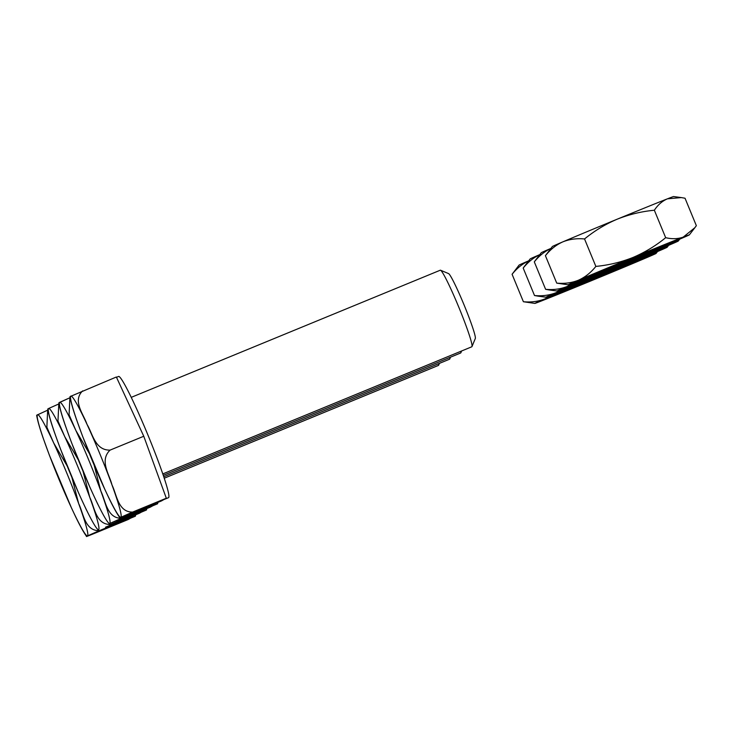 <?xml version="1.0" encoding="UTF-8"?>
<svg xmlns="http://www.w3.org/2000/svg" width="733" height="733" viewBox="0 0 733 733"><rect width="100%" height="100%" fill="white"/><g stroke="black" fill="none" stroke-linecap="round" stroke-linejoin="round"><path stroke-width="1.1" d="M449.586 359.188A41.405 3.033 -112.4 0 0 449.613 359.17A41.405 3.033 -112.4 0 0 449.75 358.996A41.405 3.033 -112.4 0 0 449.76 357.484A41.405 3.033 -112.4 0 1 449.75 358.996A41.405 3.033 -112.4 0 1 449.613 359.17A41.405 3.033 -112.4 0 0 449.613 359.17L163.743 476.789L449.586 359.188M146.298 510.076A65.549 4.801 -112.4 0 0 146.334 510.058A65.549 4.801 -112.4 0 0 146.692 508.638A65.549 4.801 -112.4 0 1 146.334 510.058A65.549 4.801 -112.4 0 1 146.298 510.076L105.525 527.21L139.224 513.347L144.099 510.626L110.399 524.489C95.876 524.654 94.539 507.034 89.774 497.359C94.539 507.034 95.876 524.654 110.399 524.489L146.298 510.076M143.805 509.829L144.099 510.626L143.805 509.829M57.486 440.835L54.178 431.618C50.705 421.612 48.57 414.09 47.764 409.032C48.57 414.09 50.705 421.612 54.178 431.618L57.486 440.835A65.549 4.801 -112.4 0 1 48.644 408.492L58.613 404.039L48.644 408.492A65.549 4.801 67.6 0 1 64.797 436.749L57.971 420.962L58.768 404.332L57.971 420.962L64.797 436.749A65.549 4.801 67.6 0 1 89.774 497.359A65.549 4.801 67.6 0 1 98.607 529.693A65.549 4.801 67.6 0 1 82.463 501.436L86.604 510.287L82.463 501.436A65.549 4.801 67.6 0 1 57.486 440.835A65.549 4.801 -112.4 0 1 48.644 408.492A65.549 4.801 67.6 0 1 64.797 436.749A65.549 4.801 67.6 0 1 89.774 497.359A65.549 4.801 67.6 0 1 98.607 529.693A65.549 4.801 67.6 0 1 82.463 501.436A65.549 4.801 67.6 0 1 57.486 440.835M47.755 409.032L48.644 408.492L47.755 409.032M78.193 459.628L64.797 436.749L78.193 459.628M83.058 471.429L89.774 497.359L83.058 471.429M97.718 530.243L98.607 529.693L97.718 530.243M78.77 493.391L60.555 449.192L78.77 493.391M609.215 270.734L568.277 287.996L632.707 261.727L644.829 256.44L609.215 270.734L568.277 287.996L632.707 261.727L644.829 256.44L609.215 270.734M523.197 268.076L534.513 295.527L538.242 296.178L534.513 295.527C542.31 296.269 549.576 295.289 556.301 292.586A65.549 0.568 -22.4 0 1 610.772 269.863L619.046 266.07L610.772 269.863A65.549 0.568 -22.4 0 1 661.019 249.504L666.893 246.086L661.019 249.504A65.549 0.568 -22.4 0 1 667.158 247.25A65.549 0.568 -22.4 0 1 656.805 251.859A65.549 0.568 157.6 0 1 602.334 274.582A65.549 0.568 -22.4 0 1 552.086 294.941A65.549 0.568 -22.4 0 1 545.957 297.204A65.549 0.568 -22.4 0 1 556.301 292.586C549.576 295.289 542.31 296.269 534.513 295.527L523.197 268.076L524.681 266.052L523.197 268.076C528.154 261.883 533.936 257.292 540.523 254.305C533.936 257.292 528.154 261.883 523.197 268.076M563.127 288.765L556.301 292.586A65.549 0.568 -22.4 0 1 610.772 269.863A65.549 0.568 -22.4 0 1 661.019 249.504A65.549 0.568 -22.4 0 1 667.158 247.25A65.549 0.568 -22.4 0 1 656.805 251.859A65.549 0.568 157.6 0 1 602.334 274.582A65.549 0.568 -22.4 0 1 552.086 294.941A65.549 0.568 -22.4 0 1 545.957 297.204A65.549 0.568 -22.4 0 1 556.301 292.586L563.127 288.765M602.15 273.015L610.772 269.863L602.15 273.015M655.604 250.86L661.019 249.504L655.604 250.86M530.17 258.914A65.549 0.568 -22.4 0 1 539.818 254.608A65.549 0.568 -22.4 0 0 530.17 258.914L524.681 266.052L530.17 258.914M598.11 276.937L557.162 294.199L621.602 267.93L633.724 262.643L598.11 276.937M528.713 260.811A65.549 0.568 -22.4 0 0 519.065 265.117L512.083 274.279L523.399 301.73L534.852 303.407A65.549 0.568 -22.4 0 1 545.196 298.789C538.462 301.492 531.196 302.472 523.399 301.73M512.083 274.279C517.049 268.086 522.821 263.495 529.418 260.508M552.022 294.968L545.196 298.789A65.549 0.568 -22.4 0 1 599.667 276.066L607.941 272.264M591.036 279.209L599.667 276.066A65.549 0.568 -22.4 0 1 649.914 255.707L655.788 252.289M644.49 257.063L649.914 255.707A65.549 0.568 -22.4 0 1 656.044 253.453A65.549 0.568 -22.4 0 1 645.691 258.062A65.549 0.568 157.6 0 1 591.219 280.785A65.549 0.568 -22.4 0 1 540.972 301.144A65.549 0.568 -22.4 0 1 534.852 303.407M620.329 264.531L579.382 281.793L643.821 255.524L655.934 250.246L620.329 264.531L579.382 281.793L643.821 255.524L655.934 250.246L620.329 264.531M534.302 261.873L545.618 289.324L549.356 289.975L545.618 289.324C553.415 290.066 560.681 289.086 567.415 286.383A65.549 0.568 -22.4 0 1 621.886 263.66L630.16 259.867L621.886 263.66A65.549 0.568 -22.4 0 1 672.134 243.301L678.007 239.883L672.134 243.301A65.549 0.568 -22.4 0 1 678.263 241.047A65.549 0.568 -22.4 0 1 667.91 245.656A65.549 0.568 157.6 0 1 613.439 268.379A65.549 0.568 -22.4 0 1 563.191 288.738A65.549 0.568 -22.4 0 1 557.062 291.001A65.549 0.568 -22.4 0 1 567.415 286.383C560.681 289.086 553.415 290.066 545.618 289.324L534.302 261.873L535.786 259.849L534.302 261.873C539.259 255.68 545.04 251.089 551.637 248.102C545.04 251.089 539.259 255.68 534.302 261.873M574.241 282.562L567.415 286.383A65.549 0.568 -22.4 0 1 621.886 263.66A65.549 0.568 -22.4 0 1 672.134 243.301A65.549 0.568 -22.4 0 1 678.263 241.047A65.549 0.568 -22.4 0 1 667.91 245.656A65.549 0.568 157.6 0 1 613.439 268.379A65.549 0.568 -22.4 0 1 563.191 288.738A65.549 0.568 -22.4 0 1 557.062 291.001A65.549 0.568 -22.4 0 1 567.415 286.383L574.241 282.562M613.255 266.812L621.886 263.66L613.255 266.812M666.709 244.657L672.134 243.301L666.709 244.657M541.284 252.711A65.549 0.568 -22.4 0 1 550.932 248.405A65.549 0.568 -22.4 0 0 541.284 252.711L535.786 259.849L541.284 252.711M631.434 258.328L590.496 275.59L654.926 249.321L667.048 244.043L631.434 258.328M545.416 255.68C550.373 249.477 556.145 244.886 562.742 241.899A65.549 0.568 -22.4 0 0 552.389 246.508L545.416 255.68L556.723 283.121L568.176 284.798A65.549 0.568 -22.4 0 1 578.52 280.18C571.795 282.883 564.529 283.863 556.723 283.121M654.349 210.234C641.622 211.434 629.244 214.421 617.213 219.185A65.549 0.568 -22.4 0 0 562.742 241.899C569.477 239.196 576.743 238.216 584.54 238.958L595.856 266.409C590.899 272.603 585.117 277.193 578.52 280.18A65.549 0.568 -22.4 0 1 632.991 257.457C644.893 252.381 655.778 245.784 665.665 237.684C672.106 239.196 677.961 238.995 683.238 237.098L694.866 227.706L696.35 225.682L685.034 198.231L681.296 197.58L667.461 198.817C662.293 201.016 657.922 204.819 654.349 210.234L665.665 237.684M681.296 197.58L673.59 196.554A65.549 0.568 -22.4 0 0 667.461 198.817A65.549 0.568 -22.4 0 0 617.213 219.185C605.449 224.179 594.555 230.776 584.54 238.958M595.856 266.409C608.738 265.172 621.117 262.185 632.991 257.457A65.549 0.568 -22.4 0 1 683.238 237.098A65.549 0.568 -22.4 0 1 689.368 234.844A65.549 0.568 -22.4 0 1 679.015 239.453A65.549 0.568 157.6 0 1 624.543 262.176A65.549 0.568 -22.4 0 1 574.296 282.535A65.549 0.568 -22.4 0 1 568.176 284.798M164.219 478.228L438.481 365.391A41.405 3.033 -112.4 0 0 438.481 365.391A41.405 3.033 -112.4 0 0 438.499 365.373A41.405 3.033 -112.4 0 0 438.646 365.199A41.405 3.033 -112.4 0 0 438.655 363.687M135.147 516.298A65.549 4.801 -112.4 0 0 135.193 516.279A65.549 4.801 -112.4 0 0 135.229 516.261A65.549 4.801 -112.4 0 0 135.578 514.841M132.7 516.032L132.985 516.829L128.11 519.55L94.41 533.413C82.069 538.434 87.823 535.887 87.493 535.896L99.285 530.692C84.771 530.857 83.425 513.237 78.66 503.562A65.549 4.801 67.6 0 1 87.493 535.896A65.549 4.801 67.6 0 1 71.348 507.639L75.499 516.49C79.989 525.818 83.699 532.47 86.613 536.446L87.493 535.896M67.079 465.831L53.683 442.952A65.549 4.801 67.6 0 0 37.539 414.695A65.549 4.801 -112.4 0 0 46.371 447.038A65.549 4.801 67.6 0 0 71.348 507.639L49.45 455.395L43.064 437.812C39.6 427.815 37.465 420.293 36.65 415.235L47.508 410.242M71.953 477.632L78.66 503.562A65.549 4.801 67.6 0 0 53.683 442.952L46.866 427.165L47.654 410.535M132.985 516.829L99.285 530.692M460.691 352.985A41.405 3.033 -112.4 0 0 460.718 352.967A41.405 3.033 -112.4 0 0 460.855 352.793A41.405 3.033 -112.4 0 0 460.874 351.281A41.405 3.033 -112.4 0 1 460.855 352.793A41.405 3.033 -112.4 0 1 460.718 352.967A41.405 3.033 -112.4 0 1 460.691 352.985L163.257 475.35L460.691 352.985M157.403 503.873A65.549 4.801 -112.4 0 0 157.448 503.855A65.549 4.801 -112.4 0 0 157.797 502.435A65.549 4.801 -112.4 0 1 157.448 503.855A65.549 4.801 -112.4 0 1 157.403 503.873L152.748 505.788L157.403 503.873M152.766 505.779L116.629 521.007L150.329 507.144L155.204 504.423L121.504 518.286C106.991 518.451 105.644 500.831 100.879 491.156C105.644 500.831 106.991 518.451 121.504 518.286L109.712 523.499L152.766 505.779M154.92 503.626L155.204 504.423L154.92 503.626M68.59 434.632L65.283 425.415C61.819 415.409 59.675 407.887 58.869 402.829L69.727 397.836L59.758 402.289A65.549 4.801 -112.4 0 0 68.59 434.632L65.283 425.415C61.819 415.409 59.675 407.887 58.869 402.829L59.758 402.289A65.549 4.801 67.6 0 1 75.902 430.546L69.085 414.759L69.873 398.129L69.085 414.759L75.902 430.546A65.549 4.801 67.6 0 1 100.879 491.156A65.549 4.801 67.6 0 1 109.712 523.499A65.549 4.801 67.6 0 1 93.567 495.233L97.718 504.084L93.567 495.233A65.549 4.801 67.6 0 1 68.59 434.632L71.669 442.998L68.59 434.632A65.549 4.801 -112.4 0 1 59.758 402.289A65.549 4.801 67.6 0 1 75.902 430.546A65.549 4.801 67.6 0 1 100.879 491.156A65.549 4.801 67.6 0 1 109.712 523.499A65.549 4.801 67.6 0 1 93.567 495.233A65.549 4.801 67.6 0 1 68.59 434.632M89.298 453.425L75.902 430.546L89.298 453.425M94.172 465.226L100.879 491.156L94.172 465.226M108.823 524.04L109.712 523.499L108.823 524.04M89.884 487.188L71.669 442.998L89.884 487.188M471.777 346.791A41.405 3.033 -112.4 0 0 471.805 346.782A41.405 3.033 -112.4 0 0 471.823 346.773A41.405 3.033 -112.4 0 0 471.97 346.59A41.405 3.033 -112.4 0 0 458.858 307.338A41.405 3.033 -112.4 0 0 440.551 270.22A41.405 3.033 -112.4 0 0 440.295 270.202A41.405 3.033 -112.4 0 0 440.276 270.22M168.48 497.689A65.549 4.801 -112.4 0 0 168.517 497.67A65.549 4.801 -112.4 0 0 168.553 497.652A65.549 4.801 -112.4 0 0 147.901 434.962A65.549 4.801 -112.4 0 0 118.636 376.432A65.549 4.801 -112.4 0 0 118.599 376.45M76.397 419.212C72.924 409.206 70.789 401.684 69.974 396.626L116.355 377.009L143.769 436.254L166.318 498.22L161.443 500.941L127.734 514.804C115.393 519.825 121.147 517.278 120.826 517.296L132.609 512.083C118.095 512.248 116.758 494.628 111.993 484.953A65.549 4.801 67.6 0 1 120.826 517.296A65.549 4.801 67.6 0 1 104.682 489.03L108.823 497.881C113.322 507.209 117.023 513.86 119.937 517.837L120.826 517.296M143.769 436.254L110.069 450.117C95.07 450.438 92.596 433.579 87.007 424.343A65.549 4.801 67.6 0 0 70.863 396.086A65.549 4.801 -112.4 0 0 79.695 428.429A65.549 4.801 67.6 0 0 104.682 489.03L82.774 436.795L76.388 419.212M110.069 450.117C99.221 460.498 109.409 474.37 111.993 484.953A65.549 4.801 67.6 0 0 87.007 424.343C83.608 414.218 72.21 400.924 82.655 390.881M166.318 498.22L132.609 512.083M440.551 270.22L448.605 273.611A35.193 2.575 67.6 0 1 464.163 305.157A35.193 2.575 67.6 0 1 475.305 338.518L471.97 346.59M450.502 357.173L449.75 358.996L450.502 357.173M545.957 297.204L538.242 296.178L545.957 297.204M667.158 247.25L668.615 245.353L667.158 247.25M656.044 253.453L657.51 251.556M557.062 291.001L549.356 289.975L557.062 291.001M678.263 241.047L679.729 239.15L678.263 241.047M689.368 234.844L694.866 227.706M135.193 516.279L130.529 518.194M439.397 363.376L438.646 365.199M461.616 350.97L460.855 352.793L461.616 350.97M168.517 497.67L163.862 499.585M471.805 346.782L162.772 473.921M440.295 270.202L131.262 397.35M118.636 376.432L116.492 377.312"/></g></svg>
